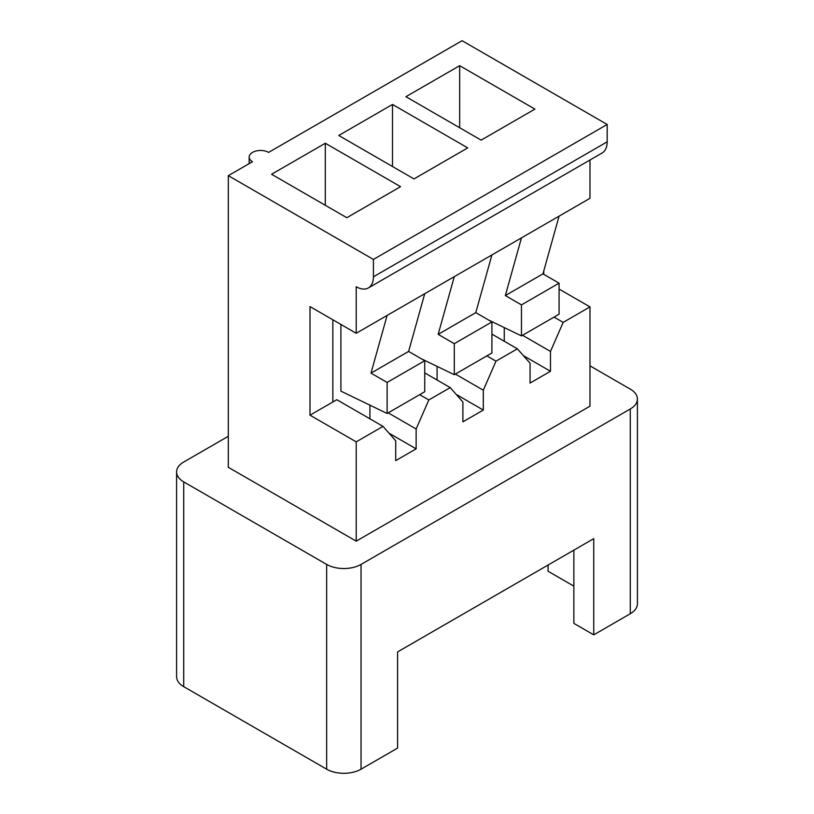 <?xml version="1.0" encoding="UTF-8"?>
<svg xmlns="http://www.w3.org/2000/svg" width="814" height="814" viewBox="0 0 814 814"><rect width="100%" height="100%" fill="white"/><g stroke="black" fill="none" stroke-linecap="round" stroke-linejoin="round"><path stroke-width="1.22" d="M589.977 365.852L630.28 389.123A24.318 14.042 0 0 1 637.403 399.053L637.403 603.825A24.318 14.042 180 0 1 630.28 613.746L593.742 634.849L573.86 623.371L573.86 550.142M559.076 289.062L589.977 306.898L589.977 406.186L356.217 541.147L228.317 467.307L228.317 175.661L252.503 161.701A11.396 6.583 0 0 1 249.165 157.041A11.396 6.583 0 0 1 256.196 150.966A11.396 6.583 0 0 1 268.62 152.391L462.077 40.7L607.173 124.471L373.412 259.432L228.317 175.661M326.658 564.417L183.72 481.888L183.72 686.66L326.658 769.189L326.658 564.417A24.318 14.042 0 0 0 361.05 564.417L630.28 408.974A24.318 14.042 0 0 0 637.403 399.053M228.317 436.284L183.72 462.026A24.318 14.042 0 0 0 176.597 471.957A24.318 14.042 0 0 0 183.72 481.888M183.72 686.66A24.318 14.042 180 0 1 176.597 676.729L176.597 471.957M593.742 634.849L593.742 538.664L397.598 651.912L397.598 748.086L361.05 769.189A24.318 14.042 180 0 1 326.658 769.189M573.86 586.141L548.066 571.245L548.066 565.038M346.815 217.704L271.581 174.267L325.315 143.244L400.549 186.671L346.815 217.704M356.217 541.147L356.217 441.86L383.028 426.383L336.813 399.705L332.845 401.994L332.845 319.78M369.922 418.813L369.922 405.158M421.286 358.74L454.293 374.694L491.91 352.971L491.91 321.947L475.783 312.637L491.91 254.935L424.735 293.712L408.608 351.424L424.735 360.734L424.735 391.758L387.118 413.471L340.903 391.137L340.903 324.43M383.028 426.383L395.716 440.781L395.716 460.632L416.137 448.85L416.137 428.988L388.186 412.851M416.137 448.85L389.031 433.201M416.137 428.988L428.825 399.949L419.688 394.668M356.217 441.86L310.002 415.181L310.002 306.593L356.217 333.272L387.118 315.435L370.991 373.138L387.118 382.448L387.118 413.471M332.845 401.994L310.002 415.181M428.825 399.949L450.203 387.606L424.735 372.893M450.203 387.606L462.891 401.994L462.891 421.856L483.313 410.063L483.313 390.211L495.991 361.162L517.378 348.819L491.91 334.116M495.991 361.162L486.864 355.891M589.977 306.898L563.166 322.385L554.029 317.104M517.378 348.819L530.056 363.217L530.056 383.068L550.478 371.286L550.478 351.424L563.166 322.385M504.263 341.249L504.263 327.594M550.478 351.424L522.537 335.287M550.478 371.286L523.382 355.637M481.155 140.14L405.921 96.703L459.666 65.68L534.9 109.107L481.155 140.14M459.666 65.68L459.666 127.727M413.99 178.917L467.724 147.894L392.49 104.457L338.756 135.48L413.99 178.917M325.315 143.244L325.315 205.291M543.762 270.97L543.762 274.328M437.098 380.036L437.098 366.381M392.49 104.457L392.49 166.504M483.313 390.211L455.362 374.074M483.313 410.063L456.206 394.414M488.461 319.953L521.459 335.907L521.459 304.884L505.341 295.574L521.459 237.871L589.977 198.311L589.977 159.992M559.076 216.148L542.958 273.86L559.076 283.17L559.076 314.194L521.459 335.907M356.217 333.272L356.217 286.732A24.318 14.042 -120 0 0 368.376 287.942A24.318 14.042 -120 0 0 373.412 276.801L373.412 259.432M373.412 276.801L607.173 141.84L607.173 124.471M607.173 141.84A24.318 14.042 60 0 1 602.136 152.981L368.376 287.942M491.91 254.935L521.459 237.871M424.735 293.712L387.118 315.435M408.608 351.424L370.991 373.138M475.783 312.637L438.166 334.361L454.293 276.648M542.958 273.86L505.341 295.574M424.735 360.734L387.118 382.448M491.91 321.947L454.293 343.671L438.166 334.361M559.076 283.17L521.459 304.884M454.293 374.694L454.293 343.671M361.05 769.189L361.05 564.417M630.28 408.974L630.28 613.746M249.165 163.624L249.165 157.041"/></g></svg>
